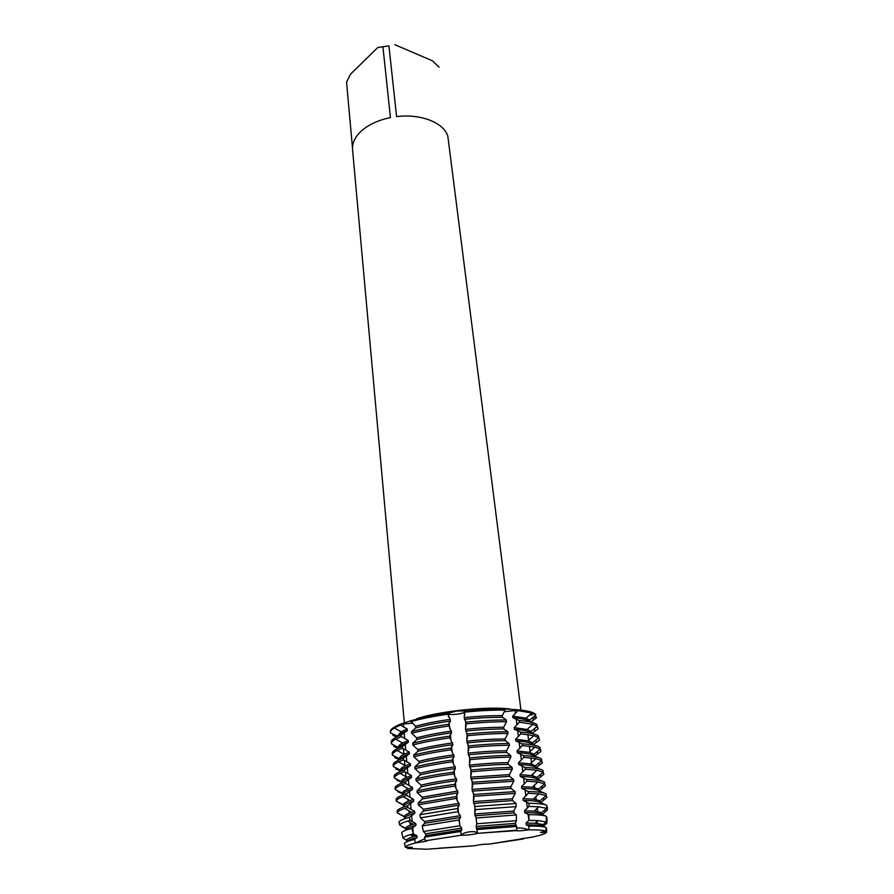 <?xml version="1.0" encoding="UTF-8"?>
<svg xmlns="http://www.w3.org/2000/svg" width="894" height="894" viewBox="0 0 894 894"><rect width="100%" height="100%" fill="white"/><g stroke="black" fill="none" stroke-linecap="round" stroke-linejoin="round"><path stroke-width="1.34" d="M419.007 763.051C428.639 760.615 440.34 758.447 454.118 756.548L451.191 749.787L451.012 748.043L452.878 744.635L449.95 737.852L449.771 736.12L451.638 732.801L448.542 724.296L450.408 721.067L450.23 719.357L447.413 713.401L456.767 711.032L464.399 710.942L464.511 711.948C464.064 712.809 461.606 713.546 457.113 714.172C452.543 714.664 449.581 714.597 448.207 713.948L447.413 713.401C432.998 715.502 420.716 717.983 410.569 720.843L415.554 726.274L415.71 727.962L411.564 731.605L411.721 733.303L416.649 737.874L416.805 739.573L412.637 743.294L412.793 745.015L417.744 749.563L417.9 751.273L413.721 755.072L413.888 756.793L418.839 761.33L419.007 763.051L414.816 766.929L414.984 768.672L419.957 773.187L420.113 774.93L415.922 778.886L416.09 780.63L421.074 785.133L421.242 786.876L417.04 790.922L417.196 792.676L422.203 797.157L422.37 798.923L418.157 803.035L418.314 804.812L423.331 809.282L423.499 811.059L419.811 814.769L420.471 817.842L424.482 821.485L424.65 823.273L422.191 825.922L423.398 831.532L425.633 833.789L425.801 835.588L424.561 837.13L425.287 840.807L426.851 841.075L415.464 842.964L424.873 838.695L415.464 842.964C408.346 844.763 404.982 846.238 405.351 847.367L412.235 847.333L407.508 848.451L409.374 847.11L407.508 848.451L426.818 849.222L474.647 845.769C478.949 844.685 483.866 844.115 489.398 844.07L533.249 836.94C540.993 835.186 545.418 833.666 546.525 832.392L540.412 832.415L545.921 831.118C543.82 830.18 538.132 829.755 528.857 829.833C521.872 830.839 517.592 831.096 516.006 830.627L477.597 833.331C472.904 834.594 467.461 835.219 461.293 835.219L425.287 840.807L461.293 835.219C463.315 831.744 476.2 830.247 477.597 833.331C476.2 830.247 463.315 831.744 461.293 835.219L460.678 831.465L461.807 829.934L461.617 828.101L459.84 825.743L459.047 819.988L460.499 817.474L460.309 815.663L458.555 813.316L457.471 808.545L459.203 805.103L459.024 803.304L457.27 800.957L456.063 796.599L457.918 792.833L457.739 791.045L455.996 788.687L454.789 784.317L456.644 780.652L456.465 778.875L454.722 776.495L453.515 772.137L455.381 768.561L455.191 766.795L453.459 764.404L452.263 760.045L454.13 756.548M529.293 715.289L532.209 714.764L529.293 715.289M412.503 787.446L405.652 783.502L405.507 781.769L411.575 777.311L411.419 775.59L404.602 771.645L404.446 769.924L410.502 765.532L410.346 763.811L403.552 759.878L403.395 758.168L409.441 753.832L409.284 752.122L402.512 748.189L402.356 746.49L408.379 742.21L408.223 740.523L401.473 736.578L401.328 734.902L407.329 730.677L407.172 729.001L400.456 725.056L400.378 724.218L412.536 723.235L400.378 724.218L410.569 720.843C420.716 717.983 432.998 715.502 447.413 713.401L448.207 713.948C449.872 715.446 464.791 713.613 464.511 711.948L464.243 717.636L465.763 722.184L465.528 729.37L467.059 734.019L466.813 741.193L468.355 745.942L468.11 753.094L469.674 757.944L469.428 765.096L470.993 770.047L470.747 777.177L472.334 782.239L472.066 789.346L473.675 794.509L473.407 801.616L474.96 806.489L474.759 813.965L476.144 817.988L476.748 823.81L476.111 826.414L477.597 833.331L516.799 830.213L516.631 826.447L515.29 823.363L516.453 820.703L516.319 814.937L514.016 812.836L513.793 811.037L516.117 806.623L516.039 803.471L512.53 800.588L512.318 798.811L515.279 793.38L515.067 791.592L511.066 788.43M504.339 711.736L515.156 710.518L504.339 711.736M505.076 738.969L507.971 733.449L507.758 731.728L503.87 728.968L503.657 727.269L506.54 721.715L506.328 720.016L502.462 717.334L502.26 715.647L505.121 710.082L505.009 709.233L501.31 708.685L517.794 709.802L515.156 710.518L517.794 709.802L517.905 710.641L512.731 716.072L512.944 717.748L519.146 720.497L519.358 722.196L514.173 727.615L514.374 729.303L520.61 732.119L520.822 733.829L515.614 739.249L515.827 740.947L522.085 743.83L522.297 745.54L517.067 750.96L517.28 752.681L523.571 755.62L523.783 757.341L518.531 762.761L518.755 764.493L525.069 767.488L525.292 769.231L520.006 774.651L520.23 776.394L526.577 779.456L526.801 781.211L521.504 786.619L521.716 788.374L528.097 791.503L528.32 793.269L523.001 798.688L523.213 800.454L528.969 803.293L528.969 806.422L524.51 810.836L524.722 812.612L528.957 814.657L528.957 820.39L526.03 823.072L526.253 824.871L528.924 826.09L528.857 829.833C523.906 828.157 519.85 827.576 516.698 828.112C519.85 827.576 523.906 828.157 528.857 829.833C538.132 829.755 543.82 830.18 545.921 831.118L546.044 827.475C543.921 826.492 538.21 826.034 528.924 826.09M543.988 831.42L546.536 832.392L543.988 831.42M520.945 710.104L447.86 136.491C444.34 122.914 420.951 113.449 396.59 116.622L388.924 45.84L382.934 46.812L390.432 117.595C378.251 120.131 368.529 124.624 361.277 131.083C354.963 136.994 352.057 143.174 352.56 149.633L404.345 722.922M509.826 709.043C488.806 705.981 438.161 711.244 416.693 718.754M505.009 709.233C492.873 709.098 479.385 709.791 464.567 711.289C479.385 709.791 492.873 709.098 505.009 709.233M535.629 714.284C533.338 712.138 527.393 710.652 517.794 709.802C527.393 710.652 533.338 712.138 535.629 714.284L535.729 715.099L529.661 720.139L525.963 718.206L512.731 716.072M533.886 716.575L536.378 716.999L532.902 717.357L536.378 716.999L536.489 717.804L530.667 722.084M533.684 719.905L534.489 719.301M522.599 838.471L523.169 838.985L522.599 838.471M396.266 735.594L396.377 736.891L392.924 735.349L393.483 734.265M397.551 736.254L390.477 732.879L390.354 731.761C390.197 729.493 393.539 726.978 400.378 724.218C393.215 727.113 389.896 729.727 390.399 732.063M352.493 147.845L346.559 82.147L350.582 74.101L377.883 47.46L382.934 46.812M388.924 45.84L377.883 47.46M394.88 44.7L432.54 60.87L439.077 67.251M489.398 844.07L523.169 838.985L523.146 838.315M438.529 848.261L474.647 845.769M407.206 847.221L407.508 848.451L426.818 849.222M413.296 833.879L411.944 828.313L412.737 827.676L413.296 833.879L416.895 835.756L417.062 837.544L414.57 839.354L415.464 842.964C409.251 844.528 405.887 845.858 405.373 846.931L405.351 847.367M472.267 791.134L511.055 788.43L510.843 786.664L513.804 781.211L513.581 779.445L509.602 776.361L509.39 774.617L512.329 769.142L512.117 767.387L508.15 764.381L507.937 762.649L510.865 757.151L510.653 755.419L506.708 752.491L506.507 750.77L509.412 745.261L509.2 743.529L505.289 740.69L505.076 738.98C493.633 738.992 480.883 739.729 466.813 741.193M412.737 827.676L415.945 825.318L415.788 823.542L410.067 820.346L409.351 817.317L414.838 813.194L414.682 811.428L407.798 807.483L407.63 805.717L413.743 801.147L413.587 799.392L406.725 795.448L406.569 793.704L412.659 789.19L412.492 787.446L408.402 788.854C404.401 790.43 402.456 791.816 402.546 793.023L402.658 795.034M406.714 840.438L405.295 839.634M405.675 828.671L401.987 826.637M404.647 816.993L399.741 814.266M403.63 805.393L398.735 802.544M402.624 793.872L397.785 791.637L397.729 790.911M401.618 782.429L396.802 780.227L396.724 779.356M400.613 771.064L395.818 768.896L395.729 767.89M398.243 758.157L398.333 759.207L394.846 757.631L394.746 756.503M397.249 746.836L397.349 748.01L393.885 746.456L393.773 745.183M408.223 740.523L402.557 742.992L395.707 739.182C392.712 740.869 391.27 742.411 391.393 743.819L398.545 747.496M409.284 752.122L403.965 754.312L397.126 750.479C393.841 752.178 392.242 753.731 392.354 755.128L399.54 758.816M410.346 763.811L405.418 765.733L398.59 761.867C394.98 763.588 393.226 765.141 393.338 766.527L400.546 770.215M411.419 775.59L406.893 777.244L400.087 773.355C396.131 775.087 394.209 776.64 394.321 778.015L401.551 781.702M408.402 788.854L401.618 784.943C397.305 786.675 395.204 788.217 395.316 789.57L402.568 793.257M413.587 799.392L409.955 800.566L403.183 796.632C398.5 798.364 396.21 799.895 396.31 801.203L403.585 804.902M414.682 811.428L411.531 812.378L404.792 808.422C399.719 810.154 397.227 811.663 397.316 812.937L404.624 816.635M399.07 822.558L398.959 822.111C399.439 820.759 402.903 819.161 409.351 817.317M415.788 823.542L413.151 824.29L407.664 821.05C402.769 822.569 400.121 823.899 399.719 825.028L405.652 828.447M401.808 833.13L401.708 832.739C402.199 831.509 405.608 830.034 411.944 828.313M416.895 835.756L414.816 836.303L411.486 834.326C406.334 835.778 403.529 837.041 403.093 838.091L406.703 840.338M413.743 801.147C406.971 803.17 403.63 804.924 403.719 806.399L402.713 807.36M414.838 813.194C408.033 815.127 404.68 816.781 404.747 818.155L403.663 819.172M415.945 825.318C409.106 827.173 405.72 828.727 405.798 829.99L405.764 830.247M404.557 843.78L404.468 843.422C404.982 842.304 408.346 840.952 414.57 839.354M545.91 816.144L541.842 814.333L541.619 812.601L546.703 808.377L546.815 805.349C544.602 804.097 538.646 803.415 528.969 803.293M545.899 827.408L543.396 826.279L543.161 824.536L546.234 821.932L546.424 816.367C544.256 815.261 538.434 814.691 528.957 814.657M545.821 804.902L540.311 802.477L540.088 800.756L546.312 795.615L546.089 793.894C543.854 792.52 537.853 791.726 528.097 791.503M544.547 793.213L538.791 790.698L538.568 788.989L544.77 783.859L544.547 782.161C542.3 780.674 536.311 779.769 526.577 779.456M542.401 781.222L537.283 779.009L537.059 777.311L543.239 772.204L543.016 770.505C540.769 768.907 534.78 767.901 525.069 767.488M540.188 769.276L535.774 767.398L535.562 765.711L541.719 760.615L541.496 758.939C539.238 757.218 533.26 756.112 523.571 755.62M537.931 757.408L534.288 755.877L534.076 754.201L540.199 749.116L539.987 747.451C537.719 745.618 531.751 744.411 522.085 743.83M535.618 745.585L532.813 744.423L532.589 742.769L538.702 737.695L538.49 736.041C536.21 734.108 530.254 732.801 520.61 732.119M533.215 733.818L531.338 733.058L531.125 731.415L537.216 726.364L536.992 724.71C534.713 722.665 528.767 721.268 519.146 720.497M536.646 726.822L537.741 727.314L537.953 728.945L532.008 733.326M538.233 738.075L539.216 738.511L539.428 740.154L533.36 744.646M539.842 749.407L540.691 749.798L540.915 751.452L534.724 756.056M541.462 760.828L542.412 762.817L536.199 767.577M543.094 772.315L543.91 774.271L537.707 779.188M544.737 783.893L545.429 785.804L539.216 790.888M546.301 795.515L546.96 797.414L540.747 802.667M546.759 806.701L547.441 807.014L547.34 809.998L542.278 814.523M546.379 817.563L547.05 817.876L546.849 823.352L543.731 825.732L543.831 826.481M546.01 828.492L546.659 828.805L546.525 832.392C545.418 833.666 540.993 835.186 533.249 836.94M530.69 722.084L529.874 721.771L529.661 720.139M390.421 732.577C390.309 731.169 391.606 729.638 394.31 727.984L400.456 725.056M410.648 721.693C420.795 718.832 433.076 716.351 447.492 714.261M517.905 710.641L531.852 713.043L535.729 715.099M464.656 712.149C479.486 710.641 492.974 709.959 505.121 710.082M407.172 729.001L401.171 731.761L397.528 735.93M450.23 719.357C436.618 721.302 425.063 723.604 415.554 726.274M407.329 730.677C402.11 732.667 398.992 734.544 397.986 736.287M450.408 721.067C436.786 723 425.22 725.302 415.71 727.962M529.874 721.771C527.795 719.804 522.152 718.463 512.944 717.748M401.328 734.902C394.455 737.572 391.103 739.997 391.248 742.165L391.393 743.819M448.542 724.296C434.082 726.375 421.744 728.811 411.564 731.605M395.707 739.182L401.473 736.578M411.721 733.303C421.912 730.521 434.249 728.096 448.721 726.017M519.358 722.196L532.891 724.285L537.216 726.364M402.557 742.992C399.752 744.523 398.411 745.92 398.523 747.194M451.459 731.091C437.792 733.013 426.192 735.281 416.649 737.874M531.125 731.415L527.024 729.47L514.173 727.615M408.379 742.21C402.814 744.255 399.629 746.155 398.836 747.909M451.638 732.801C437.959 734.734 426.349 736.991 416.805 739.573M531.338 733.058C529.259 731.191 523.605 729.94 514.374 729.303M402.356 746.49C395.461 749.071 392.075 751.407 392.22 753.474L392.354 755.128M449.771 736.12C435.255 738.187 422.873 740.578 412.637 743.294M397.126 750.479L402.512 748.189M412.793 745.015C423.041 742.299 435.423 739.919 449.95 737.852M520.822 733.829L533.93 735.617L538.702 737.695M403.965 754.312C400.892 755.855 399.406 757.263 399.517 758.537M452.699 742.903C438.976 744.814 427.321 747.038 417.744 749.563M532.589 742.769L528.075 740.835L515.614 739.249M409.441 753.832C403.518 755.933 400.277 757.855 399.73 759.587M452.878 744.635C439.155 746.546 427.488 748.759 417.9 751.273M532.802 744.423C530.734 742.657 525.08 741.495 515.827 740.947M403.395 758.168C396.467 760.66 393.058 762.895 393.192 764.862L393.338 766.527M451.012 748.043C436.44 750.088 424.002 752.424 413.721 755.072M398.59 761.867L403.552 759.878M413.888 756.793C424.169 754.167 436.607 751.832 451.191 749.787M522.297 745.54L534.947 747.06L540.199 749.116M405.418 765.733C402.043 767.287 400.411 768.695 400.512 769.946M453.94 754.804C440.172 756.704 428.472 758.883 418.839 761.33M534.076 754.201L529.114 752.29L517.067 750.96M410.502 765.532C404.2 767.678 400.925 769.622 400.668 771.332M534.288 755.877C532.221 754.212 526.555 753.139 517.28 752.681M404.446 769.924C397.472 772.338 394.053 774.472 394.176 776.327L394.321 778.015M452.263 760.045C437.624 762.068 425.142 764.37 414.816 766.929M400.087 773.355L404.602 771.645M414.984 768.672C425.309 766.113 437.803 763.822 452.442 761.8M523.783 757.341L535.953 758.604L541.719 760.615M406.893 777.244C403.216 778.808 401.428 780.216 401.529 781.445L401.674 783.133C401.574 781.457 404.87 779.512 411.575 777.311M455.191 766.795C441.368 768.672 429.623 770.807 419.957 773.187M535.562 765.711L530.142 763.856L518.531 762.761M455.381 768.561C441.547 770.427 429.791 772.55 420.113 774.93M535.774 767.398C533.718 765.845 528.052 764.873 518.755 764.493M405.507 781.769C398.5 784.083 395.059 786.128 395.17 787.871L395.316 789.57M453.515 772.137C438.831 774.148 426.293 776.394 415.922 778.886M401.618 784.943L405.652 783.502M416.09 780.63C426.46 778.16 438.999 775.914 453.705 773.913M525.292 769.231L536.948 770.248L543.239 772.204M456.465 778.875C442.586 780.741 430.785 782.82 421.074 785.133M537.059 777.311L531.159 775.523L520.006 774.651M412.659 789.19C405.921 791.302 402.602 793.146 402.691 794.721M456.644 780.652C442.765 782.507 430.953 784.586 421.242 786.876M537.283 779.009C535.227 777.556 529.55 776.685 520.23 776.394M406.569 793.704C399.529 795.928 396.064 797.861 396.165 799.504L396.31 801.203M454.789 784.317C440.038 786.307 427.455 788.508 417.04 790.922M403.183 796.632L406.725 795.448M417.196 792.676C427.623 790.285 440.217 788.095 454.968 786.105M526.801 781.211L537.931 781.993L544.77 783.859M409.955 800.566C405.608 802.141 403.485 803.505 403.574 804.689L403.719 806.399M457.739 791.045L422.203 797.157M538.568 788.989L532.165 787.29L521.504 786.631M457.918 792.833L422.37 798.923M538.791 790.698C536.746 789.357 531.058 788.586 521.716 788.374M407.63 805.717C400.568 807.852 397.07 809.685 397.171 811.216L397.316 812.937M456.063 796.599L418.157 803.035M404.792 808.422L407.798 807.483M418.314 804.812L456.242 798.398M528.32 793.269L538.892 793.861L546.312 795.615M411.531 812.378C406.826 813.942 404.524 815.294 404.602 816.434L404.747 818.155M459.024 803.304L423.331 809.282M540.088 800.756L533.148 799.169L523.001 798.688M459.203 805.103L423.499 811.059M540.311 802.477C538.277 801.247 532.578 800.566 523.213 800.454M457.471 808.545L419.811 814.769M407.664 821.05L410.067 820.346M420.471 817.842L457.907 811.685M528.969 806.422L538.791 806.801L546.703 808.377M413.151 824.29C408.066 825.844 405.563 827.162 405.641 828.257L405.798 829.99M460.309 815.663L424.482 821.485M541.619 812.601L534.131 811.149L524.51 810.836M460.499 817.474L424.65 823.273M541.842 814.333C539.82 813.216 534.12 812.646 524.722 812.612M411.173 835.443L412.469 835.521M459.047 819.988L422.191 825.922M411.486 834.326L413.24 833.845M423.398 831.532L459.84 825.743M528.957 820.39L537.909 820.591L546.234 821.932M414.816 836.303C409.329 837.846 406.625 839.131 406.692 840.17L406.826 841.79C407.038 840.651 410.447 839.231 417.062 837.544M461.617 828.101L425.633 833.789M543.161 824.536L535.093 823.24L526.03 823.072M460.678 831.465L424.561 837.13M461.807 829.934L425.801 835.588M543.396 826.279C541.373 825.274 535.662 824.804 526.253 824.871M515.503 825.173L476.312 828.246M516.631 826.447L477.295 829.531M515.29 823.363L476.111 826.414M476.748 823.776L516.453 820.703M514.016 812.836L474.949 815.775M516.319 814.937L476.144 817.988M513.793 811.037L474.759 813.965M475.284 809.651L516.117 806.623M512.53 800.588L473.608 803.415M516.039 803.471L474.96 806.489M512.318 798.811L473.407 801.616M473.865 796.308L515.279 793.38M515.067 791.592L473.675 794.509M510.843 786.664L472.066 789.346M472.524 784.016L513.804 781.211M509.602 776.361L470.937 778.942M513.581 779.445L472.334 782.239M509.39 774.617L470.747 777.177M471.194 771.824C486.291 770.259 500.003 769.365 512.329 769.142M508.15 764.381C496.639 764.549 483.788 765.365 469.618 766.851M512.117 767.387C499.791 767.6 486.09 768.494 470.993 770.047M507.937 762.649C496.427 762.794 483.587 763.61 469.428 765.096M469.864 759.71C484.906 758.157 498.573 757.307 510.865 757.151M506.708 752.491C495.231 752.592 482.425 753.374 468.311 754.838M510.653 755.419C498.371 755.564 484.704 756.402 469.674 757.944M506.507 750.77C495.03 750.848 482.235 751.63 468.11 753.094M468.545 747.686C483.542 746.155 497.153 745.339 509.412 745.261M505.289 740.69C493.834 740.713 481.073 741.461 467.003 742.925M509.2 743.529C496.952 743.607 483.341 744.4 468.355 745.942M467.238 735.751C482.179 734.231 495.757 733.46 507.971 733.449M503.87 728.968C492.449 728.934 479.732 729.638 465.718 731.091M507.758 731.728C495.544 731.728 481.978 732.499 467.059 734.019M503.657 727.269C492.248 727.213 479.542 727.917 465.528 729.37M465.942 723.905C480.827 722.397 494.36 721.659 506.54 721.715M502.462 717.334C491.074 717.234 478.402 717.893 464.433 719.346M506.328 720.016C494.158 719.949 480.626 720.676 465.763 722.184M502.26 715.647C490.873 715.524 478.212 716.195 464.243 717.636M448.509 716.921L448.095 712.954M403.686 727.146L403.328 723.257M515.525 713.434L515.045 709.534M532.969 717.346L533.338 720.162M464.835 714.909L464.399 710.942M516.24 719.111L516.967 724.978M517.682 730.7L518.431 736.611M519.146 742.378L519.895 748.323M520.621 754.134L521.37 760.124M522.096 765.968L522.856 772.003M523.593 777.903L524.353 783.982M525.102 789.916L525.862 796.04M526.611 802.019L527.382 808.187M528.142 814.211L528.913 820.424M411.642 815.518L412.19 821.664M410.558 803.438L411.106 809.551M409.474 791.458L410.022 797.526M408.402 779.557L408.949 785.58M407.34 767.745L407.876 773.723M406.289 756.022L406.815 761.956M405.239 744.378L405.764 750.267M404.2 732.812L404.725 738.667M401.25 792.598L401.317 793.269M400.244 781.043L400.311 781.837M399.238 769.555L399.316 770.483M534.433 728.576L534.791 731.314M535.919 739.93L536.255 742.545M537.406 751.351L537.73 753.854M538.903 762.861L539.216 765.242M540.423 774.45L540.714 776.707M541.943 786.128L542.222 788.251M543.474 797.884L543.742 799.884M545.016 809.729L545.262 811.596M546.312 819.619L546.804 823.396M459.203 819.452L459.862 825.777M457.907 807.036L458.555 813.316M456.622 794.721L457.27 800.957M455.348 782.496L455.996 788.687M454.085 770.36L454.722 776.495M452.822 758.313L453.459 764.404M451.582 746.356L452.208 752.402M450.341 734.477L450.967 740.489M449.112 722.698L449.738 728.655M465.472 720.687L466.12 726.654M466.757 732.477L467.417 738.489M468.065 744.356L468.724 750.412M469.372 756.313L470.032 762.414M470.691 768.371L471.361 774.517M472.01 780.507L472.691 786.698M473.351 792.743L474.032 798.979M474.703 805.069L475.384 811.35M476.055 817.485L476.748 823.81M537.395 823.396L537.126 821.329L537.395 823.396M535.852 811.305L535.651 809.729L535.852 811.305M534.321 799.303L534.176 798.219L534.321 799.303M532.79 787.379L532.723 786.787L532.79 787.379M412.592 836.952L412.413 834.873L412.592 836.952M411.508 824.816L411.363 823.24L411.508 824.816M410.424 812.758L410.324 811.674L410.424 812.758M409.351 800.789L409.296 800.186L409.351 800.789M410.257 825.251L410.011 822.435M409.184 813.216L408.971 810.88M408.111 801.27L407.943 799.404M407.061 789.413L406.926 788.005M405.999 777.635L405.518 772.226M404.96 765.946L404.468 760.459M403.92 754.335L403.429 748.77M537.741 811.54L537.305 808.187M536.199 799.571L535.83 796.688M534.679 787.692L534.366 785.267M533.17 775.891L532.913 773.925M531.662 764.18L530.857 757.866M530.176 752.547L529.349 746.132M528.689 740.992L527.862 734.488M401.171 731.761L394.31 727.984M525.963 718.206L531.852 713.043M527.024 729.47L532.891 724.285M528.075 740.835L533.93 735.617M529.114 752.29L534.947 747.06M530.142 763.856L535.953 758.604M531.159 775.523L536.948 770.248M532.165 787.29L537.931 781.993M533.148 799.169L538.892 793.861M399.719 825.028L398.959 822.111M534.131 811.149L538.791 806.801M403.093 838.091L401.708 832.739M535.093 823.24L537.909 820.591M405.373 846.931L404.468 843.422"/></g></svg>
